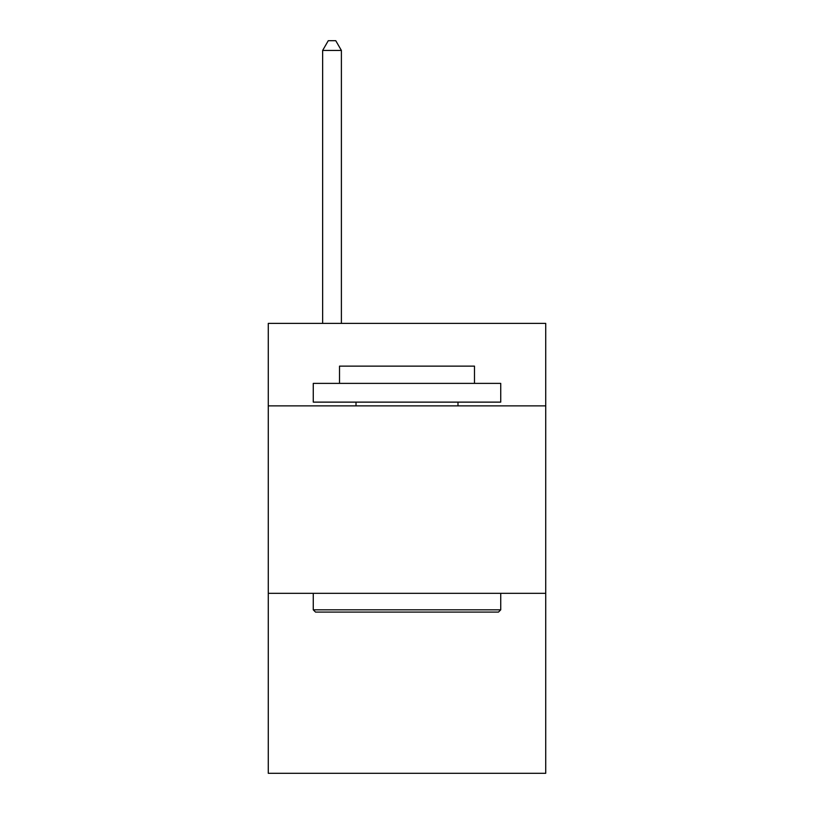 <?xml version="1.0" encoding="UTF-8"?>
<svg xmlns="http://www.w3.org/2000/svg" width="814" height="814" viewBox="0 0 814 814"><rect width="100%" height="100%" fill="white"/><g stroke="black" fill="none" stroke-linecap="round" stroke-linejoin="round"><path stroke-width="1.22" d="M545.726 405.871L545.726 323.392L268.274 323.392L268.274 405.871L545.726 405.871L545.726 773.3L268.274 773.3L268.274 405.871M545.726 593.335L268.274 593.335M315.517 612.087L313.268 609.828L500.732 609.828L498.483 612.087L315.517 612.087M500.732 383.384L500.732 402.126L313.268 402.126L313.268 383.384L500.732 383.384M339.509 383.384L339.509 366.137L474.491 366.137L474.491 383.384M500.732 593.335L500.732 609.828M313.268 593.335L313.268 609.828M457.987 402.126L457.987 405.871M356.013 402.126L356.013 405.871M341.392 323.392L341.392 50.448L322.639 50.448L322.639 323.392M322.639 50.448L328.266 40.7L335.765 40.7L341.392 50.448"/></g></svg>

